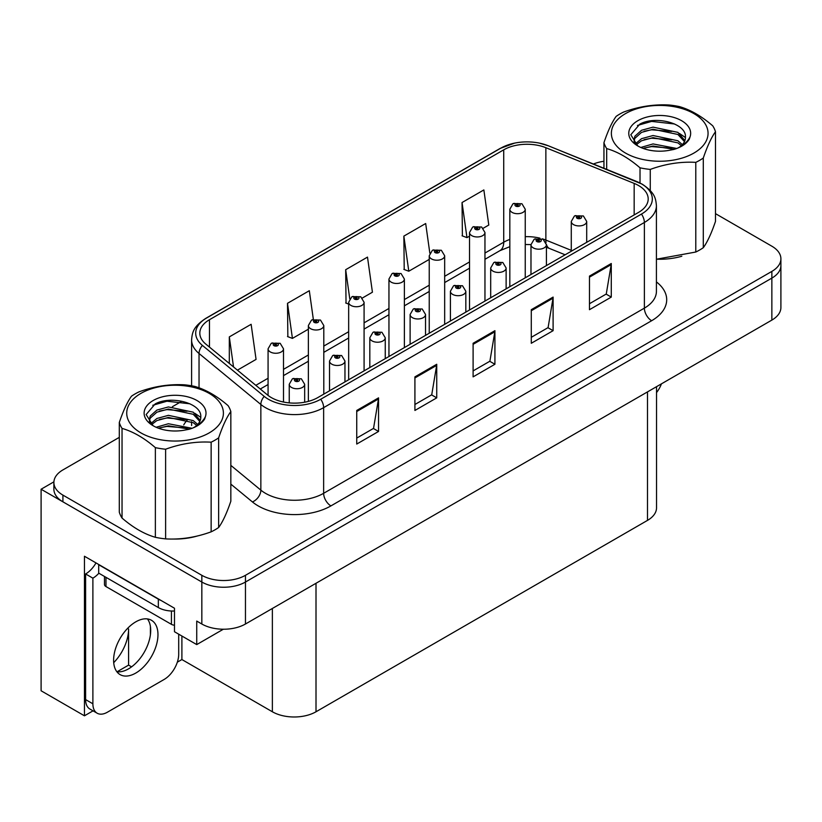 <?xml version="1.0" encoding="UTF-8"?>
<svg xmlns="http://www.w3.org/2000/svg" width="822" height="822" viewBox="0 0 822 822"><rect width="100%" height="100%" fill="white"/><g stroke="black" fill="none" stroke-linecap="round" stroke-linejoin="round"><path stroke-width="1.23" d="M93.04 710.845L84.45 715.808L84.45 556.247L174.48 608.229L174.48 631.738L196.735 644.592L196.735 621.072L201.832 624.011A30.856 17.817 0 0 0 245.459 624.011L771.858 320.097A30.856 17.817 0 0 0 780.9 307.5L780.9 265.516A30.856 17.817 0 0 1 771.858 278.113A30.856 17.817 0 0 0 780.9 265.516L780.9 258.796A30.856 17.817 0 0 0 771.858 246.199L715.489 213.648M223.337 629.231L196.735 644.592M119.293 437.366L62.914 469.917A30.856 17.817 0 0 0 53.882 482.514A30.856 17.817 0 0 0 62.914 495.111L201.832 575.308A30.856 17.817 0 0 0 245.459 575.308L245.459 582.027L771.858 278.113L245.459 582.027A30.856 17.817 0 0 1 201.832 582.027A30.856 17.817 0 0 0 245.459 582.027L245.459 624.011M84.45 715.808L41.1 690.778L41.1 489.234L201.832 582.027L62.914 501.821A30.856 17.817 0 0 1 53.882 489.234L53.882 482.514M53.903 481.836L41.1 489.234M656.531 386.679L656.531 507.791A30.856 17.817 180 0 1 647.5 520.388L316.008 711.77A30.856 17.817 180 0 1 272.37 711.77L181.898 659.542L181.898 636.023M150.405 634.738L150.405 626.477M181.898 659.542L177.326 662.183M117.043 671.79L128.592 665.121L131.582 666.848M113.713 662.666A32.911 18.998 120 0 0 128.592 629.015L127.554 628.419M128.592 665.121L128.592 629.015M638.55 185.525A32.911 18.998 180 0 1 648.198 198.965A32.911 18.998 180 0 1 638.55 212.395L317.826 397.571A32.911 18.998 180 0 1 267.592 395.033L205.777 344.058A32.911 18.998 180 0 1 199.818 333.157A32.911 18.998 180 0 1 209.466 319.717L503.722 149.83A32.911 18.998 180 0 1 545.87 147.703L634.163 183.398A32.911 18.998 180 0 1 638.55 185.525M641.458 183.84A37.031 21.372 0 0 0 636.516 181.446L548.233 145.761A37.031 21.372 0 0 0 539.335 143.11A37.031 21.372 0 0 0 514.644 143.11A37.031 21.372 0 0 0 500.814 148.155L206.548 318.042A37.031 21.372 0 0 0 202.407 345.415L264.222 396.389A37.031 21.372 0 0 0 320.734 399.245L641.458 214.08A37.031 21.372 0 0 0 641.458 183.84M356.738 410.455L356.738 444.055L378.552 431.458L378.552 397.858L356.738 410.455M356.738 438.085L373.537 428.385L378.469 398.978A8.23 4.747 -120 0 0 378.552 397.858M373.394 428.478L378.552 431.458M414.915 376.866L414.915 410.455L436.739 397.858L436.739 364.269L414.915 376.866M414.915 404.496L431.725 394.796L436.646 365.389A8.23 4.747 -120 0 0 436.739 364.269M431.571 394.879L436.739 397.858M589.466 276.1L589.466 309.688L611.28 297.091L611.28 263.502L589.466 276.1M589.466 303.729L606.266 294.019L611.188 264.612A8.23 4.747 -120 0 0 611.28 263.502M606.122 294.112L611.28 297.091M531.279 309.688L531.279 343.277L553.103 330.68L553.103 297.091L531.279 309.688M531.279 337.318L548.089 327.618L553.011 298.201A8.23 4.747 -120 0 0 553.103 297.091M547.935 327.701L553.103 330.68M473.102 343.277L473.102 376.866L494.916 364.269L494.916 330.68L473.102 343.277M473.102 370.907L489.902 361.207L494.834 331.8A8.23 4.747 -120 0 0 494.916 330.68M489.758 361.29L494.916 364.269M657.281 259.218A49.371 28.503 0 0 0 681.818 256.238M172.63 539.027A49.371 28.503 0 0 0 197.167 536.047M245.459 575.308L771.858 271.394A30.856 17.817 0 0 0 780.9 258.796M603.944 161.276A30.856 17.817 0 0 0 593.433 164.01M181.282 401.578L172.373 406.715M237.424 370.157L256.063 359.399L251.131 324.3L229.317 336.897L229.317 363.468M429.834 253.145L425.683 223.522L403.859 236.12L404.219 269.513M483.223 228.249L488.792 225.033L483.86 189.933L462.046 202.531L462.396 235.914M313.336 319.337L309.319 290.711L287.505 303.308L287.854 336.691M362.348 298.026L372.428 292.211L367.496 257.111L345.682 269.708L346.031 303.102M348.662 304.078L345.682 302.969M345.682 269.708L349.761 298.797M403.859 236.12L408.791 271.219L429.238 259.413M408.791 271.219L403.859 269.38M462.046 202.531L466.968 237.63L469.526 236.15M466.968 237.63L462.046 235.791M287.505 303.308L292.427 338.397L308.363 329.201M292.427 338.397L287.505 336.558M229.317 336.897L233.53 366.951M283.508 402.03L283.508 348.816A7.717 4.449 180 0 1 278.74 352.926A7.717 4.449 180 0 1 270.335 351.96A7.717 4.449 180 0 1 268.075 348.816L271.157 343.462A5.138 3.093 57.8 0 1 273.89 343.606A2.569 1.48 0 0 0 273.973 345.661A2.569 1.48 0 0 0 277.61 345.661A2.569 1.48 0 0 0 277.61 343.565A2.569 1.48 0 0 0 274.055 343.524L275.093 344.171A1.028 0.596 180 0 1 276.182 345.158A1.028 0.596 180 0 1 275.031 344.213L273.89 343.606M275.093 345.055L275.093 344.171M274.055 343.524A5.138 2.836 -117.9 0 0 271.65 343.175A5.138 2.836 -117.9 0 0 271.424 343.319M275.031 345.014L275.031 344.213M304.664 402.215L304.664 384.295A7.717 4.449 180 0 1 299.907 388.405A7.717 4.449 180 0 1 291.502 387.439A7.717 4.449 180 0 1 289.241 384.295L292.313 378.942A5.138 3.093 57.8 0 1 295.057 379.096A2.569 1.48 0 0 0 295.139 381.141A2.569 1.48 0 0 0 298.776 381.141A2.569 1.48 0 0 0 298.776 379.045A2.569 1.48 0 0 0 295.221 379.004L296.259 379.661A1.028 0.596 180 0 1 297.348 380.648A1.028 0.596 180 0 1 296.197 379.692L295.057 379.096M296.259 380.535L296.259 379.661M295.221 379.004A5.138 2.836 -117.9 0 0 292.817 378.654A5.138 2.836 -117.9 0 0 292.581 378.798M296.197 380.494L296.197 379.692M323.796 394.118L323.796 325.553A7.717 4.449 180 0 1 319.028 329.663A7.717 4.449 180 0 1 310.624 328.697A7.717 4.449 180 0 1 308.363 325.553L311.446 320.2A5.138 3.093 57.8 0 1 314.189 320.354A2.569 1.48 0 0 0 314.261 322.399A2.569 1.48 0 0 0 317.898 322.399A2.569 1.48 0 0 0 317.898 320.303A2.569 1.48 0 0 0 314.343 320.261L315.391 320.919A1.028 0.596 180 0 1 316.47 321.905A1.028 0.596 180 0 1 315.35 321.772L314.189 320.354M315.391 321.792L315.391 320.919M314.343 320.261A5.138 2.836 -117.9 0 0 311.939 319.912A5.138 2.836 -117.9 0 0 311.713 320.056M315.35 321.772A1.028 0.596 180 0 1 315.319 320.95M364.084 370.856L364.084 302.291A7.717 4.449 180 0 1 359.327 306.401A7.717 4.449 180 0 1 350.922 305.435A7.717 4.449 180 0 1 348.662 302.291L351.734 296.937A5.138 3.093 57.8 0 1 354.477 297.091A2.569 1.48 0 0 0 354.549 299.136A2.569 1.48 0 0 0 358.187 299.136A2.569 1.48 0 0 0 358.187 297.04A2.569 1.48 0 0 0 354.631 296.999L355.679 297.656A1.028 0.596 180 0 1 356.769 298.643A1.028 0.596 180 0 1 355.618 297.687L354.477 297.091M355.679 298.53L355.679 297.656M354.631 296.999A5.138 2.836 -117.9 0 0 352.227 296.65A5.138 2.836 -117.9 0 0 352.001 296.793M355.618 298.489L355.618 297.687M404.373 347.593L404.373 279.028A7.717 4.449 180 0 1 399.615 283.138A7.717 4.449 180 0 1 391.21 282.172A7.717 4.449 180 0 1 388.95 279.028L392.022 273.675A5.138 3.093 57.8 0 1 394.766 273.829A2.569 1.48 0 0 0 394.848 275.873A2.569 1.48 0 0 0 398.485 275.873A2.569 1.48 0 0 0 398.485 273.777A2.569 1.48 0 0 0 394.93 273.736L395.968 274.394A1.028 0.596 180 0 1 397.057 275.38A1.028 0.596 180 0 1 395.937 275.247L395.968 274.394M394.93 273.736A5.138 2.836 -117.9 0 0 392.526 273.387A5.138 2.836 -117.9 0 0 392.3 273.531M395.906 275.226L394.766 273.829M395.937 275.247A1.028 0.596 180 0 1 395.906 274.425M344.963 381.901L344.963 361.033A7.717 4.449 180 0 1 340.195 365.143A7.717 4.449 180 0 1 331.79 364.177A7.717 4.449 180 0 1 329.53 361.033L332.612 355.679A5.138 3.093 57.8 0 1 335.345 355.834A2.569 1.48 0 0 0 335.427 357.878A2.569 1.48 0 0 0 339.065 357.878A2.569 1.48 0 0 0 339.065 355.782A2.569 1.48 0 0 0 335.51 355.741L336.547 356.399A1.028 0.596 180 0 1 337.637 357.385A1.028 0.596 180 0 1 336.486 356.429L335.345 355.834M336.547 357.272L336.547 356.399M335.51 355.741A5.138 2.836 -117.9 0 0 333.105 355.392A5.138 2.836 -117.9 0 0 332.879 355.536M336.486 357.231L336.486 356.429M385.251 358.639L385.251 337.77A7.717 4.449 180 0 1 380.483 341.88A7.717 4.449 180 0 1 372.078 340.914A7.717 4.449 180 0 1 369.818 337.77L372.9 332.417A5.138 3.093 57.8 0 1 375.644 332.571A2.569 1.48 0 0 0 375.716 334.616A2.569 1.48 0 0 0 379.353 334.616A2.569 1.48 0 0 0 379.353 332.52A2.569 1.48 0 0 0 375.798 332.478L376.846 333.136A1.028 0.596 180 0 1 377.925 334.122A1.028 0.596 180 0 1 376.805 333.989L375.644 332.571M376.846 334.009L376.846 333.136M375.798 332.478A5.138 2.836 -117.9 0 0 373.394 332.129A5.138 2.836 -117.9 0 0 373.167 332.273M376.805 333.989A1.028 0.596 180 0 1 376.774 333.167M425.539 335.376L425.539 314.507A7.717 4.449 180 0 1 420.782 318.628A7.717 4.449 180 0 1 412.377 317.662A7.717 4.449 180 0 1 410.116 314.507L413.189 309.154A5.138 3.093 57.8 0 1 415.932 309.308A2.569 1.48 0 0 0 416.004 311.363A2.569 1.48 0 0 0 419.641 311.363A2.569 1.48 0 0 0 419.641 309.257A2.569 1.48 0 0 0 416.086 309.216L417.134 309.873A1.028 0.596 180 0 1 418.223 310.86A1.028 0.596 180 0 1 417.073 309.904L415.932 309.308M417.134 310.747L417.134 309.873M416.086 309.216A5.138 2.836 -117.9 0 0 413.682 308.867A5.138 2.836 -117.9 0 0 413.456 309.01M417.073 310.706L417.073 309.904M465.827 312.113L465.827 291.245A7.717 4.449 180 0 1 461.07 295.365A7.717 4.449 180 0 1 452.665 294.399A7.717 4.449 180 0 1 450.405 291.245L453.477 285.892A5.138 3.093 57.8 0 1 456.22 286.046A2.569 1.48 0 0 0 456.302 288.101A2.569 1.48 0 0 0 459.94 288.101A2.569 1.48 0 0 0 459.94 285.994A2.569 1.48 0 0 0 456.385 285.953L457.422 286.611A1.028 0.596 180 0 1 458.512 287.597A1.028 0.596 180 0 1 457.361 286.642L456.22 286.046M457.422 287.484L457.422 286.611M456.385 285.953A5.138 2.836 -117.9 0 0 453.98 285.604A5.138 2.836 -117.9 0 0 453.744 285.748M457.361 287.453L457.361 286.642M661.453 383.843A20.571 11.878 -60 0 1 656.531 392.597M135.794 673.054A31.37 18.115 120 0 0 156.283 645.414A31.37 18.115 120 0 0 151.474 620.281A31.37 18.115 120 0 0 135.794 621.833A31.37 18.115 120 0 0 115.296 649.472A31.37 18.115 120 0 0 120.104 674.615A31.37 18.115 120 0 0 135.794 673.054M147.415 618.915A31.37 18.115 -60 0 1 147.878 644.561A31.37 18.115 -60 0 1 128.52 668.861A31.37 18.115 -60 0 1 116.899 671.769M178.703 634.173L178.703 654.25A20.571 11.878 -60 0 1 164.153 679.445L107.425 712.191A20.571 11.878 -60 0 1 97.14 713.208A20.571 11.878 -60 0 1 92.886 703.796L92.886 578.164L85.611 573.962A20.571 11.878 120 0 0 95.999 562.916M98.866 573.222A20.571 11.878 -60 0 1 92.886 578.164M97.14 713.208L89.865 709.016A20.571 11.878 -60 0 1 85.611 699.594L85.611 573.962M161.061 600.481A20.571 11.878 180 0 1 158.338 599.156L98.702 564.724A20.571 11.878 0 0 0 98.938 564.611M158.338 599.156L158.338 607.55A20.571 11.878 0 0 0 174.48 611.003M98.702 564.724L98.702 573.129L158.338 607.55M104.466 576.458L104.466 584.463A5.138 2.969 0 0 0 105.976 586.559L171.428 624.35A5.138 2.969 0 0 0 174.48 625.203M625.532 113.6A48.344 27.907 -0 0 0 625.532 153.067A48.344 27.907 -0 0 0 693.902 153.067A48.344 27.907 -0 0 0 693.902 113.6A48.344 27.907 -0 0 0 625.532 113.6M656.418 259.218L695.792 252.025A56.564 32.664 -0 0 0 699.717 249.96A56.564 32.664 -0 0 0 703.293 247.699C707.331 242.182 711.4 233.417 715.489 221.406L715.489 131.756A56.564 32.664 -0 0 0 712.746 125.838C701.628 116.221 690.521 109.809 679.414 106.593A56.564 32.664 -0 0 0 669.17 105.011C653.911 104.168 638.735 106.521 623.641 112.049A56.564 32.664 -0 0 0 619.716 114.114A56.564 32.664 -0 0 0 616.14 116.385C612.051 121.995 607.992 130.76 603.944 142.668A56.564 32.664 -0 0 0 606.687 148.587L606.687 169.363M640.019 182.977L640.019 167.822C628.902 158.214 617.795 151.793 606.687 148.587M640.019 167.822A56.564 32.664 -0 0 0 650.264 169.414L650.264 190.54M695.792 252.025L695.792 162.366C680.698 161.502 665.522 163.845 650.264 169.414M695.792 162.366A56.564 32.664 -0 0 0 699.717 160.3A56.564 32.664 -0 0 0 703.293 158.04L703.293 247.699M676.763 148.474L653.058 143.932L640.79 147.457M674.297 149.306L653.058 146.028L643.174 148.422M682.373 144.621L677.903 140.768L653.058 135.527L641.54 138.671L635.283 143.912M681.356 145.617L677.903 142.874L653.058 137.634L641.54 140.768L636.177 144.785M684.89 140.624L677.903 132.373L653.058 127.133L641.54 130.277L634.882 136.226L634.009 139.73L635.498 144.251M684.469 141.62L677.903 134.469L653.058 129.229L641.54 132.373L634.882 138.332L634.081 140.788M678.828 147.528A25.708 14.847 -0 0 0 685.435 137.603A25.708 14.847 -0 0 0 685.425 137.192C686.719 123.228 655.391 115.337 639.824 124.132L630.793 134.746L637.718 145.864M634.009 141.836L634.091 142.946M690.048 136.853A30.938 17.858 -0 0 0 674.328 117.587A30.938 17.858 -0 0 0 637.841 120.7A30.938 17.858 -0 0 0 637.841 145.967A30.938 17.858 -0 0 0 670.238 150.128L673.917 149.429C681.366 147.159 686.504 143.737 689.319 139.165L690.048 136.853C688.158 140.737 684.808 144.076 680 146.881L677.605 148.145M603.944 168.253L603.944 142.668M715.489 131.756C711.451 137.264 707.382 146.028 703.293 158.04M671.708 148.248L651.62 146.593L644.119 148.052M671.708 139.843L651.62 138.199L644.119 139.658M635.766 143.203L635.108 143.624M671.708 131.448L651.62 129.804L644.119 131.253M674.595 123.988L651.62 121.399L637.44 125.458M685.425 137.541L679.414 133.431M140.881 393.409A48.344 27.907 -0 0 0 140.881 432.875A48.344 27.907 -0 0 0 209.24 432.875A48.344 27.907 -0 0 0 209.24 393.409A48.344 27.907 -0 0 0 140.881 393.409M135.065 393.933A56.564 32.664 -0 0 0 131.489 396.194C127.4 401.804 123.331 410.568 119.293 422.477A56.564 32.664 -0 0 0 122.036 428.396L122.036 518.055C133.143 527.662 144.251 534.074 155.368 537.3A56.564 32.664 -0 0 0 165.612 538.883C180.706 539.746 195.883 537.403 211.141 531.834A56.564 32.664 -0 0 0 215.066 529.779A56.564 32.664 -0 0 0 218.642 527.508C222.68 521.991 226.749 513.236 230.838 501.225L230.838 411.565A56.564 32.664 -0 0 0 228.095 405.647C216.977 396.04 205.87 389.618 194.763 386.412A56.564 32.664 -0 0 0 184.518 384.819C169.26 383.987 154.084 386.33 138.99 391.868A56.564 32.664 -0 0 0 135.065 393.933M155.368 537.3L155.368 447.641C144.251 438.023 133.143 431.612 122.036 428.396M155.368 447.641A56.564 32.664 -0 0 0 165.612 449.223L165.612 538.883M211.141 531.834L211.141 442.185C196.047 441.311 180.871 443.664 165.612 449.223M211.141 442.185A56.564 32.664 -0 0 0 215.066 440.119A56.564 32.664 -0 0 0 218.642 437.849L218.642 527.508M119.293 422.477L119.293 512.137A56.564 32.664 -0 0 0 122.036 518.055M192.101 428.293L168.407 423.741L156.139 427.276M189.646 429.125L168.407 425.837L158.523 428.241M197.712 424.44L193.242 420.587L168.407 415.346L156.879 418.48L150.632 423.731M196.694 425.436L193.242 422.683L168.407 417.442L156.879 420.587L151.525 424.604M200.239 420.432L193.242 412.182L168.407 406.941L156.879 410.086L150.231 416.045L149.347 419.549L150.847 424.07M199.808 421.439L193.242 414.288L168.407 409.048L156.879 412.182L150.231 418.141L149.429 420.597M194.177 427.337A25.708 14.847 -0 0 0 200.774 417.412A25.708 14.847 -0 0 0 200.763 417.001C202.068 403.047 170.74 395.146 155.163 403.941L146.141 414.555L153.067 425.673M149.347 421.645L149.44 422.755M205.397 416.662A30.938 17.858 -0 0 0 189.677 397.396A30.938 17.858 -0 0 0 153.19 400.509A30.938 17.858 -0 0 0 153.19 425.775A30.938 17.858 -0 0 0 185.587 429.937L189.255 429.238C196.715 426.967 201.852 423.546 204.668 418.973L205.397 416.662C203.507 420.545 200.157 423.885 195.348 426.7L192.954 427.964M230.838 411.565C226.79 417.083 222.731 425.837 218.642 437.849M187.056 428.057L166.969 426.413L159.468 427.861M187.056 419.662L166.969 418.008L159.468 419.467M151.114 423.022L150.457 423.443M187.056 411.267L166.969 409.613L159.468 411.072M189.944 403.797L166.969 401.218L152.789 405.277M200.774 417.35L194.752 413.25M444.671 324.33L444.671 255.765A7.717 4.449 180 0 1 439.904 259.886A7.717 4.449 180 0 1 431.499 258.92A7.717 4.449 180 0 1 429.238 255.765L432.321 250.412A5.138 3.093 57.8 0 1 435.054 250.566A2.569 1.48 0 0 0 435.136 252.621A2.569 1.48 0 0 0 438.773 252.621A2.569 1.48 0 0 0 438.773 250.515A2.569 1.48 0 0 0 435.218 250.474L436.256 251.131A1.028 0.596 180 0 1 437.345 252.118A1.028 0.596 180 0 1 436.194 251.162L435.054 250.566M436.256 252.005L436.256 251.131M435.218 250.474A5.138 2.836 -117.9 0 0 432.814 250.124A5.138 2.836 -117.9 0 0 432.588 250.268M436.194 251.964L436.194 251.162M484.959 301.078L484.959 232.503A7.717 4.449 180 0 1 480.192 236.623A7.717 4.449 180 0 1 471.787 235.657A7.717 4.449 180 0 1 469.526 232.503L472.609 227.149A5.138 3.093 57.8 0 1 475.352 227.304A2.569 1.48 0 0 0 475.424 229.359A2.569 1.48 0 0 0 479.062 229.359A2.569 1.48 0 0 0 479.062 227.252A2.569 1.48 0 0 0 475.506 227.211L476.555 227.869A1.028 0.596 180 0 1 477.633 228.855A1.028 0.596 180 0 1 476.513 228.722L475.352 227.304M476.555 228.742L476.555 227.869M475.506 227.211A5.138 2.836 -117.9 0 0 473.102 226.862A5.138 2.836 -117.9 0 0 472.876 227.006M476.513 228.722A1.028 0.596 180 0 1 476.483 227.9M525.248 277.815L525.248 209.24A7.717 4.449 180 0 1 520.49 213.36A7.717 4.449 180 0 1 512.085 212.395A7.717 4.449 180 0 1 509.825 209.24L512.897 203.887A5.138 3.093 57.8 0 1 515.641 204.041A2.569 1.48 0 0 0 515.713 206.096A2.569 1.48 0 0 0 519.35 206.096A2.569 1.48 0 0 0 519.35 203.99A2.569 1.48 0 0 0 515.795 203.948L516.843 204.606A1.028 0.596 180 0 1 517.932 205.592A1.028 0.596 180 0 1 516.781 204.647L515.641 204.041M516.843 205.479L516.843 204.606M515.795 203.948A5.138 2.836 -117.9 0 0 513.39 203.599A5.138 2.836 -117.9 0 0 513.164 203.753M516.781 205.449L516.781 204.647M506.126 288.851L506.126 267.982A7.717 4.449 180 0 1 501.358 272.103A7.717 4.449 180 0 1 492.953 271.137A7.717 4.449 180 0 1 490.693 267.982L493.775 262.629A5.138 3.093 57.8 0 1 496.509 262.783A2.569 1.48 0 0 0 496.591 264.838A2.569 1.48 0 0 0 500.228 264.838A2.569 1.48 0 0 0 500.228 262.732A2.569 1.48 0 0 0 496.673 262.691L497.711 263.348A1.028 0.596 180 0 1 498.8 264.335A1.028 0.596 180 0 1 497.649 263.389L496.509 262.783M497.711 264.222L497.711 263.348M496.673 262.691A5.138 2.836 -117.9 0 0 494.269 262.341A5.138 2.836 -117.9 0 0 494.043 262.495M497.649 264.191L497.649 263.389M546.414 265.588L546.414 244.72A7.717 4.449 180 0 1 541.647 248.84A7.717 4.449 180 0 1 533.242 247.874A7.717 4.449 180 0 1 530.981 244.72L534.064 239.366A5.138 3.093 57.8 0 1 536.807 239.521A2.569 1.48 0 0 0 536.879 241.576A2.569 1.48 0 0 0 540.516 241.576A2.569 1.48 0 0 0 540.516 239.479A2.569 1.48 0 0 0 536.961 239.428L538.009 240.086A1.028 0.596 180 0 1 539.088 241.072A1.028 0.596 180 0 1 537.968 240.949L536.807 239.521M538.009 240.959L538.009 240.086M536.961 239.428A5.138 2.836 -117.9 0 0 534.557 239.079A5.138 2.836 -117.9 0 0 534.331 239.233M537.968 240.949A1.028 0.596 180 0 1 537.937 240.127M586.703 242.336L586.703 221.457A7.717 4.449 180 0 1 581.945 225.577A7.717 4.449 180 0 1 573.54 224.612A7.717 4.449 180 0 1 571.28 221.457L574.352 216.104A5.138 3.093 57.8 0 1 577.095 216.258A2.569 1.48 0 0 0 577.167 218.313A2.569 1.48 0 0 0 580.805 218.313A2.569 1.48 0 0 0 580.805 216.217A2.569 1.48 0 0 0 577.25 216.165L578.298 216.823A1.028 0.596 180 0 1 579.387 217.809A1.028 0.596 180 0 1 578.267 217.686L578.298 216.823M577.25 216.165A5.138 2.836 -117.9 0 0 574.845 215.816A5.138 2.836 -117.9 0 0 574.619 215.97M578.236 217.666L577.095 216.258M578.267 217.686A1.028 0.596 180 0 1 578.236 216.864M771.858 320.097L771.858 271.394M201.832 624.011L201.832 575.308M316.008 711.77L316.008 583.281M647.5 520.388L647.5 391.899M272.37 711.77L272.37 608.475M656.418 281.915A51.426 29.695 180 0 1 651.641 320.724L330.917 505.9A10.285 5.939 60 0 1 323.642 493.303L644.376 308.137A41.141 23.756 0 0 0 656.418 291.337L656.418 205.675A41.141 23.756 180 0 1 644.376 222.474A10.285 5.939 -120 0 0 641.458 214.08M330.917 505.9A51.426 29.695 180 0 1 258.19 505.9A51.426 29.695 180 0 1 252.426 501.934L230.838 484.127M264.222 396.389A10.285 6.884 129.5 0 0 260.851 404.475L260.851 490.128A41.141 23.756 0 0 0 265.465 493.303A41.141 23.756 0 0 0 323.642 493.303L323.642 407.64A41.141 23.756 180 0 1 260.851 404.475L199.037 353.501A41.141 23.756 180 0 1 191.598 339.876L191.598 385.785M637.163 181.713A10.285 4.819 112 0 0 636.834 181.549A10.285 4.819 112 0 0 636.516 181.446M514.644 143.11L500.033 148.484A10.285 5.939 60 0 1 500.814 148.155M206.548 318.042A10.285 5.939 -120 0 0 205.777 318.371C193.149 326.694 192.204 332.735 191.598 339.876M202.407 345.415A10.285 6.884 129.5 0 0 199.037 353.501L199.037 387.82M548.839 146.008A10.285 4.819 112 0 0 548.541 145.854A10.285 4.819 112 0 0 548.233 145.761M320.734 399.245A10.285 5.939 60 0 1 323.642 407.64L644.376 222.474L644.376 308.137A10.285 5.939 60 0 0 651.641 320.724M183.738 424.923A51.426 29.695 180 0 1 187.488 419.816M62.914 495.111L62.914 501.821M230.838 465.375L260.851 490.128A10.285 6.884 -50.5 0 1 252.426 501.934M209.466 319.717L209.466 347.1M634.163 183.398L634.163 214.932M545.87 147.703L545.87 240.075A32.911 18.998 0 0 0 542.304 238.822M571.28 250.35L545.87 240.075A18.516 8.672 -68 0 0 546.044 242.644M539.951 238.175A32.911 18.998 0 0 0 525.248 236.674M509.825 239.438A32.911 18.998 0 0 0 503.722 242.213L484.959 253.042M503.722 149.83L503.722 242.213A18.516 10.686 60 0 1 499.889 250.679L484.959 259.3M469.526 261.951L444.671 276.305M429.238 285.213L404.373 299.568M388.95 308.466L364.084 322.83M348.662 331.728L323.796 346.083M308.363 354.991L283.508 369.345M268.075 378.254L255.827 385.323M565.135 254.789L549.548 248.491A18.516 8.672 -68 0 1 546.404 244.37M473.102 344.336L494.834 331.8M531.279 310.747L553.011 298.201M589.466 277.158L611.188 264.612M414.915 377.935L436.646 365.389M356.738 411.524L378.469 398.978M92.886 703.796L85.611 699.594M171.428 624.35L171.428 611.003M105.976 586.559L105.976 577.321M656.418 205.675C655.74 198.605 655.155 192.78 642.239 184.179L548.541 145.854L539.335 143.11M500.033 148.484L205.777 318.371M191.598 421.707L191.598 425.529M549.548 248.491L546.414 247.35M530.991 244.586L525.248 244.494M509.825 246.682L499.889 250.679M469.526 268.208L444.671 282.562M429.238 291.471L404.373 305.825M388.95 314.734L364.084 329.088M348.662 337.996L323.796 352.35M308.363 361.259L283.508 375.613M268.075 384.521L260.297 389.012M283.508 348.816L280.179 343.308L271.65 343.175M268.075 395.413L268.075 348.816M304.664 384.295L301.345 378.788L292.817 378.654M289.241 402.883L289.241 384.295M323.796 325.553L320.467 320.046L311.939 319.912M308.363 401.372L308.363 325.553M364.084 302.291L360.766 296.783L352.227 296.65M348.662 379.764L348.662 302.291M404.373 279.028L401.054 273.521L392.526 273.387M388.95 356.501L388.95 279.028M344.963 361.033L341.633 355.525L333.105 355.392M329.53 390.81L329.53 361.033M385.251 337.77L381.922 332.263L373.394 332.129M369.818 367.547L369.818 337.77M425.539 314.507L422.22 309L413.682 308.867M410.116 344.284L410.116 314.507M465.827 291.245L462.509 285.748L453.98 285.604M450.405 321.022L450.405 291.245M444.671 255.765L441.342 250.258L432.814 250.124M429.238 333.239L429.238 255.765M484.959 232.503L481.63 227.006L473.102 226.862M469.526 309.976L469.526 232.503M525.248 209.24L521.929 203.743L513.39 203.599M509.825 286.724L509.825 209.24M506.126 267.982L502.797 262.485L494.269 262.341M490.693 297.759L490.693 267.982M546.414 244.72L543.085 239.223L534.557 239.079M530.981 274.497L530.981 244.72M586.703 221.457L583.384 215.96L574.845 215.816M571.28 251.234L571.28 221.457"/></g></svg>
